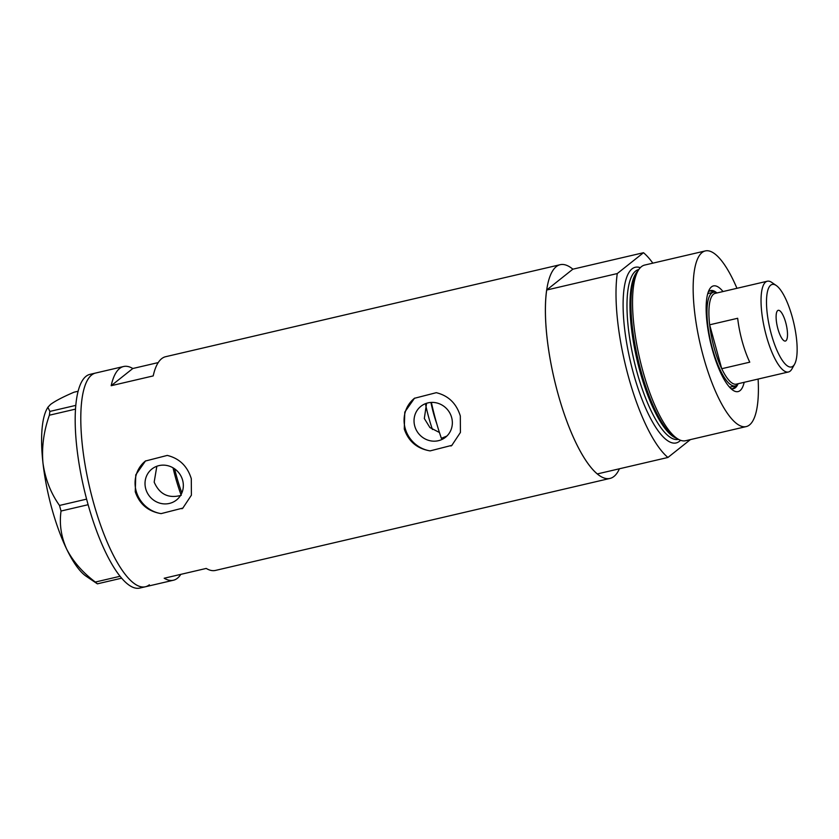 <?xml version="1.0" encoding="UTF-8"?>
<svg xmlns="http://www.w3.org/2000/svg" width="839" height="839" viewBox="0 0 839 839"><rect width="100%" height="100%" fill="white"/><g stroke="black" fill="none" stroke-linecap="round" stroke-linejoin="round"><path stroke-width="1.26" d="M439.426 432.494L429.914 427.554L424.314 418.493L426.579 403.265M431.372 402.416A96.191 27.844 -103.1 0 0 435.661 419.836A96.191 27.844 -103.1 0 0 441.377 438.336L446.904 436.039M414.749 426.086A19.779 18.762 -128.5 0 0 445.499 437.276A19.779 18.762 -128.5 0 0 451.634 417.486A19.779 18.762 -128.5 0 0 420.884 406.307A19.779 18.762 -128.5 0 0 414.749 426.086M145.734 488.822A19.779 18.762 -128.5 0 0 176.484 500.013A19.779 18.762 -128.5 0 0 182.619 480.223A19.779 18.762 -128.5 0 0 151.869 469.043A19.779 18.762 -128.5 0 0 145.734 488.822M156.841 466.253L154.177 482.121C159.525 494.36 168.545 498.765 181.234 495.314M191.302 478.702C187.391 466.148 179.378 458.388 167.255 455.42L145.441 461.02L135.771 474.822L135.257 491.769C139.484 504.145 148.094 511.423 161.098 513.625L182.85 508.077L191.397 495.188L191.302 478.702M460.317 415.966C456.406 403.412 448.393 395.651 436.27 392.683L414.456 398.284L404.786 412.085L404.272 429.033C408.499 441.408 417.109 448.697 430.113 450.889L451.864 445.341L460.412 432.452L460.317 415.966M158.225 362.584L132.803 368.51A109.72 31.756 76.9 0 0 123.585 366.517A109.72 31.756 76.9 0 0 111.168 385.709L153.201 375.914A109.72 31.756 -103.1 0 1 165.619 356.711L560.169 264.704A109.72 31.756 -103.1 0 1 572.869 269.183L643.492 252.717A109.72 31.756 76.9 0 1 652.836 263.163M619.413 468.781A109.72 31.756 -103.1 0 1 610.005 478.419A109.72 31.756 -103.1 0 1 557.841 393.229A109.72 31.756 -103.1 0 1 560.169 264.704M93.223 501.575A109.72 31.756 -103.1 0 1 95.562 373.051A109.72 31.756 76.9 0 0 91.587 375.023A109.72 31.756 76.9 0 0 91.325 494.381A109.72 31.756 76.9 0 0 145.399 586.765A109.72 31.756 -103.1 0 1 93.223 501.575M610.005 478.419L215.455 570.426A109.72 31.756 -103.1 0 1 206.226 568.433L164.192 578.239A109.72 31.756 76.9 0 0 173.421 580.231A109.72 31.756 76.9 0 0 180.815 574.369M132.803 368.51L111.168 385.709M414.676 398.116A30.057 28.505 -128.5 0 0 414.487 398.263A30.057 28.505 -128.5 0 0 405.342 428.918A30.057 28.505 -128.5 0 0 430.113 450.889M450.963 446.033A30.057 28.505 -128.5 0 0 451.896 445.32A30.057 28.505 -128.5 0 0 452.148 445.121M145.65 460.842A30.057 28.505 -128.5 0 0 145.472 460.989A30.057 28.505 -128.5 0 0 136.327 491.654A30.057 28.505 -128.5 0 0 161.098 513.625M181.948 508.77A30.057 28.505 -128.5 0 0 182.881 508.056A30.057 28.505 -128.5 0 0 183.133 507.847M123.585 366.517L89.951 374.362A109.72 31.756 76.9 0 0 85.987 376.333A109.72 31.756 76.9 0 0 85.714 495.692A109.72 31.756 76.9 0 0 139.788 588.066L145.399 586.765A109.72 31.756 76.9 0 0 149.363 584.793M121.676 578.165L97.366 583.839L95.342 582.046C82.767 572.628 73.224 561.69 66.711 549.22C61.111 536.719 59.223 523.987 61.037 511.035L59.496 505.456C50.707 493.038 45.201 478.891 42.967 463.013C41.593 447.156 43.733 431.215 49.386 415.211L49.879 411.425L47.875 407.272L50.497 404.482C55.164 401.011 63.019 396.91 74.063 392.191L78.09 391.257M47.875 407.261L47.036 408.771A90.182 26.103 -103.1 0 0 42.967 463.013A90.182 26.103 -103.1 0 0 66.711 549.22A90.182 26.103 -103.1 0 0 86.081 576.194L97.366 583.839M95.342 582.046L120.103 576.278M88.126 504.711L61.037 511.035M59.496 505.456L86.606 499.132M75.479 409.128L49.386 415.211M49.879 411.425L75.772 405.384M173.033 467.816A72.144 20.881 76.9 0 0 180.993 494.674M744.183 382.301A54.262 15.7 -103.1 0 1 732.887 390.198A54.262 15.7 -103.1 0 1 712.29 349.464A54.262 15.7 -103.1 0 1 709.395 289.465A54.262 15.7 -103.1 0 1 723.019 291.553M730.717 388.405A50.35 14.578 76.9 0 0 733.559 388.646A50.35 14.578 76.9 0 0 737.859 384.252M729.332 386.936A48.096 13.917 76.9 0 0 731.084 386.905L735.289 385.919A48.096 13.917 -103.1 0 1 712.416 348.584A48.096 13.917 -103.1 0 1 713.444 292.245A48.096 13.917 -103.1 0 1 717.146 292.926M732.552 388.751A50.35 14.578 76.9 0 0 735.279 385.919A48.096 13.917 -103.1 0 0 738.31 383.675M679.191 439.699L676.591 438.409A88.294 25.558 -103.1 0 1 640.933 370.859A88.294 25.558 -103.1 0 1 637.588 271.133L639.339 268.826A90.182 26.103 76.9 0 0 642.758 370.691A90.182 26.103 76.9 0 0 679.191 439.699A90.182 26.103 76.9 0 0 685.641 440.716L746.249 426.579A90.182 26.103 76.9 0 0 758.11 379.06M736.946 288.301A90.182 26.103 76.9 0 0 705.284 250.934L644.677 265.061A90.182 26.103 76.9 0 0 639.339 268.826M705.284 250.934A90.182 26.103 76.9 0 0 703.365 356.565A90.182 26.103 76.9 0 0 746.249 426.579M628.453 376.753A109.72 31.756 76.9 0 0 667.928 457.465L597.305 473.93A109.72 31.756 76.9 0 1 557.841 393.229A109.72 31.756 76.9 0 1 546.65 290.032L617.273 273.556A109.72 31.756 76.9 0 0 628.453 376.753M546.65 290.032L572.869 269.183M690.392 439.605L667.928 457.465M617.273 273.556L643.492 252.717M716.485 292.601A50.35 14.578 76.9 0 0 710.685 290.567A50.35 14.578 76.9 0 0 708.252 292.035M713.433 292.245A50.35 14.578 76.9 0 0 709.731 290.913M713.444 292.245L709.238 293.22A48.096 13.917 76.9 0 0 707.655 293.965M792.341 317.32A42.39 12.27 76.9 0 0 776.243 285.501A42.39 12.27 76.9 0 0 771.282 334.058A42.39 12.27 76.9 0 0 794.596 364.189A42.39 12.27 76.9 0 0 792.341 317.32M794.596 364.189L791.943 368.929A46.596 13.487 -103.1 0 1 788.471 371.981A46.596 13.487 -103.1 0 1 766.311 335.799A46.596 13.487 -103.1 0 1 767.307 281.222A46.596 13.487 -103.1 0 1 771.765 282.418L776.243 285.501M777.889 328.804A15.784 4.573 76.9 0 0 785.388 341.053A15.784 4.573 76.9 0 0 785.724 322.575A15.784 4.573 76.9 0 0 778.225 310.315A15.784 4.573 76.9 0 0 777.889 328.804M767.307 281.222L715.185 293.377A46.596 13.487 76.9 0 0 709.647 324.808A46.596 13.487 76.9 0 0 714.188 347.954A46.596 13.487 76.9 0 0 721.739 368.72A46.596 13.487 76.9 0 0 736.348 384.136L788.471 371.981M737.67 318.275L709.647 324.808L721.739 368.72L749.762 362.175A46.596 13.487 76.9 0 1 742.211 341.421A46.596 13.487 76.9 0 1 737.67 318.275M430.931 402.437A48.096 13.917 76.9 0 0 433.595 413.606A48.096 13.917 76.9 0 0 436.752 423.726M425.656 404.922A67.634 19.58 76.9 0 0 428.739 417.455A67.634 19.58 76.9 0 0 432.431 429.505M174.617 468.833A67.634 19.58 76.9 0 0 176.536 476.269A67.634 19.58 76.9 0 0 181.853 492.923M675.825 438A87.172 25.233 -103.1 0 1 639.853 370.953A87.172 25.233 -103.1 0 1 637.074 271.836M680.555 440.286A90.182 26.103 -103.1 0 1 633.309 372.904A90.182 26.103 -103.1 0 1 640.314 267.693M638.825 269.518L638.71 269.539A87.172 25.233 76.9 0 0 636.853 371.656A87.172 25.233 76.9 0 0 678.311 439.342L678.415 439.311M173.421 580.231L145.399 586.765"/></g></svg>
